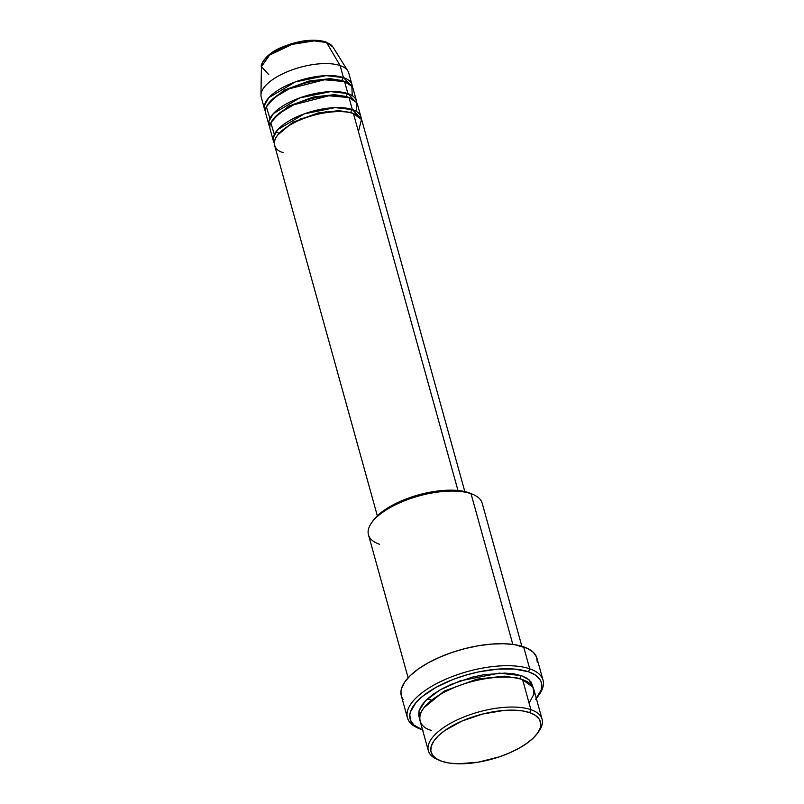 <?xml version="1.0" encoding="UTF-8"?>
<svg xmlns="http://www.w3.org/2000/svg" width="804" height="804" viewBox="0 0 804 804"><rect width="100%" height="100%" fill="white"/><g stroke="black" fill="none" stroke-linecap="round" stroke-linejoin="round"><path stroke-width="1.21" d="M352.051 84.922A45.396 18.391 -15.5 0 1 352.323 87.003L343.459 77.586A2.271 1.789 -71.1 0 0 342.253 80.561L330.092 78.671L309.037 80.993L284.053 90.219L268.837 102.982L284.053 90.219L309.037 80.993L330.092 78.671L342.253 80.561A2.271 1.789 108.9 0 1 343.459 77.586L340.132 65.586L343.459 77.586A45.396 18.391 -15.5 0 0 292.023 83.164A45.396 18.391 -15.5 0 0 264.556 109.183A45.396 18.391 -15.5 0 0 265.39 111.103L264.476 105.334L268.888 97.626L295.4 81.867L326.143 75.626L343.459 77.586A45.396 18.391 -15.5 0 1 352.051 84.922L348.725 72.923A45.396 18.391 164.5 0 0 340.132 65.586L326.535 42.532A2.271 1.789 -71.1 0 0 325.71 41.838A2.271 1.789 108.9 0 1 326.535 42.532L332.866 46.903A37.336 15.125 164.5 0 0 326.535 42.532L340.132 65.586A45.396 18.391 -15.5 0 1 347.83 70.903L332.866 46.903L325.71 41.838C313.188 38.522 298.425 40.381 281.43 47.416C265.762 53.697 260.074 65.104 261.421 66.712L269.591 55.094L292.204 44.361L314.133 40.883L326.535 42.532A37.336 15.125 164.5 0 0 286.254 46.33A37.336 15.125 164.5 0 0 261.421 66.712L268.717 74.551M464.833 491.576L362.031 120.922A45.396 18.391 164.5 0 0 353.438 113.585C347.107 110.148 318.173 109.686 291.792 123.967C266.134 138.499 273.973 150.639 283.139 152.509M277.712 134.982L292.927 122.218L317.912 112.992L338.966 110.661L351.127 112.56L338.966 110.661L317.912 112.992L292.927 122.218L277.712 134.982M360.926 116.922L357.599 104.922A45.396 18.391 164.5 0 0 349.006 97.585L352.333 109.585A45.396 18.391 -15.5 0 0 300.897 115.153A45.396 18.391 -15.5 0 0 273.43 141.182A45.396 18.391 -15.5 0 0 274.264 143.102L273.35 137.333L277.762 129.625L304.274 113.866L335.017 107.625L352.333 109.585A2.271 1.789 -71.1 0 0 351.127 112.56A2.271 1.789 108.9 0 1 352.333 109.585A45.396 18.391 -15.5 0 1 360.926 116.922A45.396 18.391 -15.5 0 1 361.197 118.992L352.333 109.585L349.006 97.585L328.916 95.776L293.782 104.761L278.616 113.746L270.847 122.841L274.355 134.469M273.28 118.982L288.495 106.218L313.47 96.993L334.534 94.671L346.695 96.56L334.534 94.671L313.47 96.993L288.495 106.218L273.28 118.982M356.494 100.922L353.157 88.922A45.396 18.391 164.5 0 0 344.564 81.586L347.891 93.586A45.396 18.391 -15.5 0 0 296.455 99.153A45.396 18.391 -15.5 0 0 268.998 125.183A45.396 18.391 -15.5 0 0 269.832 127.102L268.908 121.334L273.33 113.625L299.842 97.867L330.575 91.626L347.891 93.586A2.271 1.789 -71.1 0 0 346.695 96.56A2.271 1.789 108.9 0 1 347.891 93.586A45.396 18.391 -15.5 0 1 356.494 100.922A45.396 18.391 -15.5 0 1 356.765 102.992L347.891 93.586L344.564 81.586L324.484 79.777L289.339 88.762L274.184 97.746L266.415 106.842L269.913 118.469M276.013 131.745L278.948 133.193M537.514 733.198L539.032 731.047A59.014 23.909 164.5 0 0 530.911 709.671L529.715 712.645A56.742 22.994 -15.5 0 1 537.514 733.198A56.742 22.994 -15.5 0 1 493.957 758.544A56.742 22.994 -15.5 0 1 441.828 761.308L449.134 763.056L457.858 763.8L478.129 762.212L499.555 756.775L509.686 752.856L518.902 748.323L526.831 743.358L533.193 738.152L537.725 732.896L540.268 727.801L540.71 723.057L539.042 718.846L535.333 715.329L529.715 712.645L522.409 710.897L513.696 710.153L503.907 710.445L482.641 714.022L461.858 721.098L444.712 730.595L438.351 735.801L433.818 741.057L431.276 746.152L430.833 750.906L432.502 755.117L436.21 758.624L441.828 761.308A56.742 22.994 -15.5 0 1 439.476 760.393A56.742 22.994 -15.5 0 1 454.32 724.726A56.742 22.994 -15.5 0 1 529.715 712.645L530.911 709.671A59.014 23.909 -15.5 0 1 542.087 719.208A59.014 23.909 -15.5 0 1 538.228 732.142M521.856 646.255L482.189 503.234A59.014 23.909 164.5 0 0 471.023 493.696A59.014 23.909 -15.5 0 1 473.476 494.651L471.064 493.596A56.742 22.994 164.5 0 0 468.712 492.671L471.023 493.696L512.811 644.396L471.023 493.696A59.014 23.909 164.5 0 0 404.151 500.942A59.014 23.909 164.5 0 0 368.453 534.771L408.12 677.792M537.886 696.445L539.394 694.294A70.37 28.512 164.5 0 0 529.725 668.817L528.519 671.782A68.099 27.587 -15.5 0 1 537.886 696.445A68.099 27.587 -15.5 0 1 536.338 698.475M542.087 719.208L533.766 689.209A59.014 23.909 164.5 0 0 522.6 679.681C514.359 675.209 476.742 674.606 442.451 693.179C409.095 712.073 419.286 727.851 431.205 730.283M423.889 707.821L444.17 691.118L476.913 679.139L504.399 676.164L520.288 678.656L504.399 676.164L476.913 679.139L444.17 691.118L423.889 707.821M419.688 718.696L418.974 711.048L425.236 700.998L439.677 690.123L459.999 680.898L499.334 673.119L521.484 675.682A2.271 1.789 -71.1 0 0 520.288 678.656A2.271 1.789 108.9 0 1 521.484 675.682L527.334 678.465L531.193 682.124L533.002 687.269L529.122 679.832L521.484 675.682L513.887 673.863L504.822 673.089L483.747 674.747L472.531 677.109L450.913 684.465L441.346 689.179L433.085 694.344L426.472 699.761L421.758 705.229L419.115 710.525L418.653 715.459L419.688 718.696M358.443 131.625L361.458 119.454L353.438 113.585L457.968 490.5L353.438 113.585A45.396 18.391 164.5 0 0 302.002 119.153A45.396 18.391 164.5 0 0 274.546 145.182L377.337 515.846M543.042 680.174L536.941 658.185A70.37 28.512 164.5 0 0 523.625 646.818L529.725 668.817A70.37 28.512 -15.5 0 1 543.042 680.174A70.37 28.512 -15.5 0 1 538.6 695.39M529.102 703.138L533.886 694.194L533.022 687.299L522.6 679.681L530.911 709.671L522.6 679.681A59.014 23.909 164.5 0 0 455.727 686.917A59.014 23.909 164.5 0 0 420.03 720.756L428.351 750.745A59.014 23.909 -15.5 0 1 464.049 716.917A59.014 23.909 -15.5 0 1 530.911 709.671A59.014 23.909 164.5 0 0 452.501 722.233A59.014 23.909 164.5 0 0 437.064 759.328L439.476 760.393M352.242 95.636L351.851 86.289L344.564 81.586A45.396 18.391 164.5 0 0 293.128 87.154A45.396 18.391 164.5 0 0 265.672 113.183L268.998 125.183M261.421 66.712L260.958 94.993A45.396 18.391 -15.5 0 1 291.159 70.209A45.396 18.391 -15.5 0 1 340.132 65.586A45.396 18.391 164.5 0 0 288.696 71.164A45.396 18.391 164.5 0 0 261.23 97.183L264.556 109.183M319.902 40.914L308.445 40.622L295.279 42.843L282.405 47.225L276.697 50.029L267.853 56.33M438.321 759.84A59.014 23.909 -15.5 0 1 428.351 750.745M535.705 699.229L541.182 689.963L541.715 684.274L541.032 681.651L539.715 679.219L535.263 675.008L528.519 671.782L514.711 669.089L497.545 669.139L478.511 671.933L465.586 675.209L453.054 679.47L436.039 687.36L422.442 696.425L415.879 702.736L410.402 711.992L409.809 714.907L410.553 720.314L413.789 724.967L423.065 730.183M419.075 728.535A70.37 28.512 -15.5 0 1 407.427 717.791A70.37 28.512 -15.5 0 1 449.999 677.45A70.37 28.512 -15.5 0 1 529.725 668.817L523.625 646.818A70.37 28.512 164.5 0 0 443.898 655.451A70.37 28.512 164.5 0 0 401.327 695.792L400.955 691.38L401.568 688.365L404.713 682.043L410.341 675.531L418.221 669.069L428.06 662.908L439.476 657.3L452.039 652.436L465.255 648.526L478.621 645.702L491.616 644.084L503.756 643.723L514.56 644.647L527.384 648.336L533.203 652.195L536.549 657.009L537.313 662.596M403.075 699.47L401.719 696.957M372.815 521.082L377.347 515.826L383.709 510.62L391.648 505.656L400.854 501.123L421.638 494.048L442.903 490.47L452.692 490.179L461.406 490.922L471.204 493.656M356.674 111.635L356.283 102.289L349.006 97.585A45.396 18.391 164.5 0 0 297.57 103.153A45.396 18.391 164.5 0 0 270.104 129.183L273.43 141.182M523.796 680.114L520.288 678.656L523.796 680.114M529.725 668.817A70.37 28.512 164.5 0 0 436.23 683.792A70.37 28.512 164.5 0 0 417.829 728.012L420.231 729.077A68.099 27.587 -15.5 0 1 438.049 686.274A68.099 27.587 -15.5 0 1 528.519 671.782L529.725 668.817M422.602 730.022A68.099 27.587 -15.5 0 1 420.231 729.077M379.629 544.308A59.014 23.909 -15.5 0 1 371.508 522.932A59.014 23.909 -15.5 0 1 416.804 496.57A59.014 23.909 -15.5 0 1 471.023 493.696L468.712 492.671A56.742 22.994 164.5 0 0 416.583 495.435A56.742 22.994 164.5 0 0 373.026 520.781L371.508 522.932M300.344 118.64L305.771 117.726L300.344 118.64M345.187 81.807L342.253 80.561L345.187 81.807M326.253 111.454L321.128 113.475M349.619 97.807L346.695 96.56L349.619 97.807M354.061 113.806L351.127 112.56L354.061 113.806M407.427 717.791L401.327 695.792M431.044 699.892L427.125 699.148"/></g></svg>
